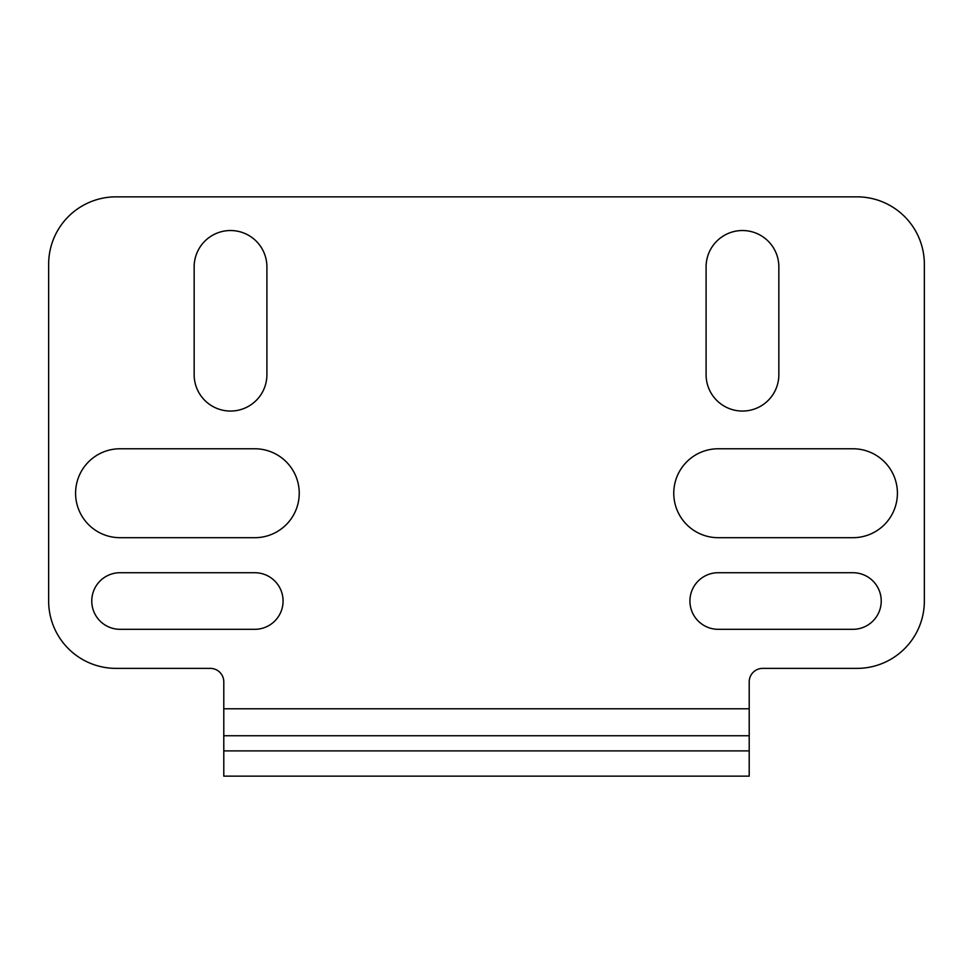 <?xml version="1.0" encoding="UTF-8"?>
<svg xmlns="http://www.w3.org/2000/svg" width="973" height="973" viewBox="0 0 973 973"><rect width="100%" height="100%" fill="white"/><g stroke="black" fill="none" stroke-linecap="round" stroke-linejoin="round"><path stroke-width="1.46" d="M223.79 750.888L223.79 681.854A13.476 13.476 0 0 0 210.314 668.378L116.006 668.378A67.356 67.356 0 0 1 48.65 601.01L48.65 264.206A67.356 67.356 0 0 1 116.006 196.85L856.994 196.85A67.356 67.356 0 0 1 924.35 264.206L924.35 601.01A67.356 67.356 0 0 1 856.994 668.378L762.686 668.378A13.476 13.476 0 0 0 749.21 681.854L749.21 708.794L223.79 708.794L223.79 735.734L749.21 735.734L749.21 750.888L223.79 750.888L223.79 776.15L749.21 776.15L749.21 750.888M749.21 708.794L749.21 735.734M223.79 735.734L223.79 708.794M706.094 374.678L706.094 266.906A36.378 36.378 0 0 1 742.472 230.528A36.378 36.378 0 0 1 778.85 266.906L778.85 374.678A36.378 36.378 0 0 1 742.472 411.056A36.378 36.378 0 0 1 706.094 374.678M718.22 629.312A28.29 28.29 0 0 1 689.93 601.01A28.29 28.29 0 0 1 718.22 572.72L852.944 572.72A28.29 28.29 0 0 1 881.234 601.01A28.29 28.29 0 0 1 852.944 629.312L718.22 629.312M718.22 537.692A44.454 44.454 0 0 1 673.766 493.238A44.454 44.454 0 0 1 718.22 448.772L852.944 448.772A44.454 44.454 0 0 1 897.41 493.238A44.454 44.454 0 0 1 852.944 537.692L718.22 537.692M266.906 374.678A36.378 36.378 0 0 1 230.528 411.056A36.378 36.378 0 0 1 194.15 374.678L194.15 266.906A36.378 36.378 0 0 1 230.528 230.528A36.378 36.378 0 0 1 266.906 266.906L266.906 374.678M120.056 629.312A28.29 28.29 0 0 1 91.766 601.01A28.29 28.29 0 0 1 120.056 572.72L254.78 572.72A28.29 28.29 0 0 1 283.07 601.01A28.29 28.29 0 0 1 254.78 629.312L120.056 629.312M120.056 537.692A44.454 44.454 0 0 1 75.59 493.238A44.454 44.454 0 0 1 120.056 448.772L254.78 448.772A44.454 44.454 0 0 1 299.234 493.238A44.454 44.454 0 0 1 254.78 537.692L120.056 537.692"/></g></svg>
